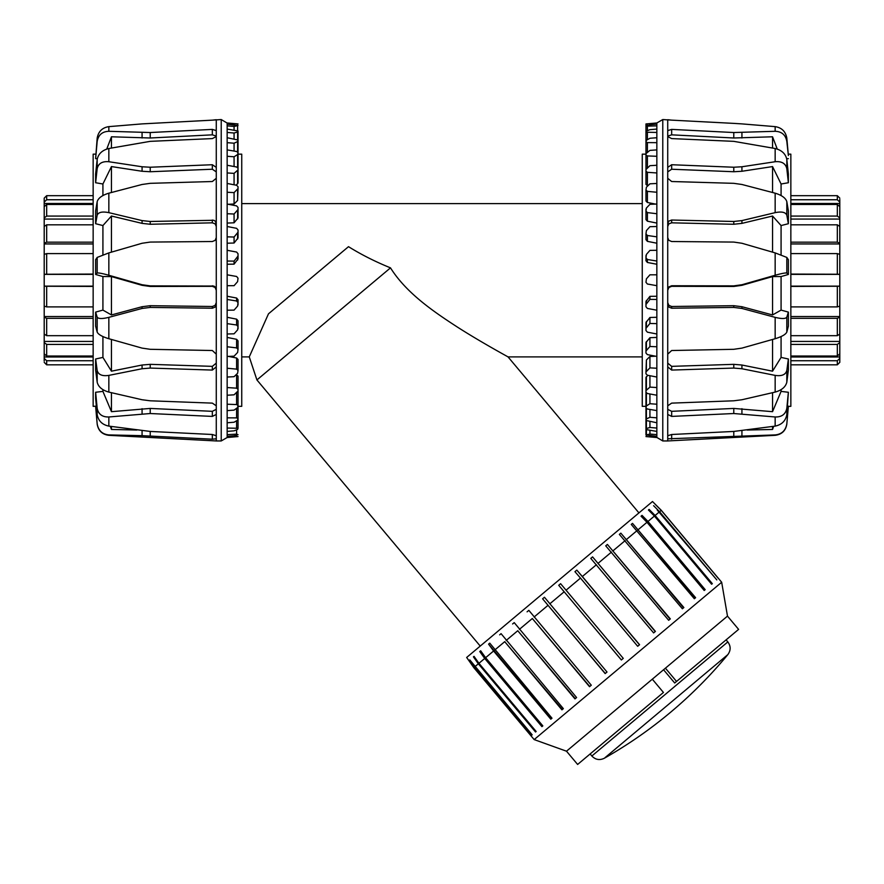 <?xml version="1.0" encoding="UTF-8"?>
<svg xmlns="http://www.w3.org/2000/svg" width="884" height="884" viewBox="0 0 884 884"><rect width="100%" height="100%" fill="white"/><g stroke="black" fill="none" stroke-linecap="round" stroke-linejoin="round"><path stroke-width="1.33" d="M645.972 418.585L645.972 406.342L642.259 406.342L642.259 154.159L645.972 154.159L645.972 152.578M238.028 154.159L241.741 154.159L241.741 406.342L238.028 406.342M638.944 512.897L508.035 356.893C506.941 356.23 480.399 341.81 457.282 327.003C433.701 311.698 406.342 293.134 390.496 267.863C375.125 261.609 361.136 254.537 348.506 246.669L268.482 313.82L249.266 356.893L241.741 356.893M480.233 646.071L256.924 379.943L390.496 267.863M642.259 356.893L508.035 356.893M790.849 274.073L839.8 274.25L839.8 254.371L837.325 253.597L790.849 253.597M790.849 242.172L837.325 242.172L839.8 243.288L839.8 254.835M790.849 216.072L837.325 216.072L839.8 217.95L839.8 243.951L790.849 243.951M839.8 243.288L839.8 226.437L837.325 224.812L790.849 224.812M839.8 219.066L790.849 219.066M839.8 217.95L839.8 206.69L837.325 204.48L790.849 204.48M790.849 199.751L837.325 199.751L839.8 202.093L839.8 208.016M839.8 203.497L790.849 203.497M837.325 199.751L837.325 195.673L839.8 198.138L837.325 195.673L790.849 195.673M839.8 202.093L839.8 199.408M839.8 361.092L839.8 362.363L837.325 364.827L839.8 362.363L839.8 358.407L837.325 360.749L790.849 360.749M790.849 364.827L837.325 364.827L837.325 360.749M839.8 305.665L839.8 360.882M839.8 356.992L790.849 356.992M790.849 356.02L837.325 356.02L839.8 353.81L839.8 342.55L837.325 344.428L790.849 344.428M839.8 341.434L790.849 341.434M790.849 335.688L837.325 335.688L839.8 334.064L839.8 317.212L837.325 318.328L790.849 318.328M790.849 316.549L839.8 316.549L839.8 317.212M790.849 306.903L837.325 306.903L839.8 306.129L839.8 286.25L790.849 286.427M839.8 274.25L839.8 286.25M839.8 286.14L790.849 286.14M839.8 274.36L790.849 274.36M93.151 286.427L44.2 286.25L44.2 306.129L46.675 306.903L93.151 306.903M93.151 318.328L46.675 318.328L44.2 317.212L44.2 274.25L93.151 274.073M93.151 344.428L46.675 344.428L44.2 342.55L44.2 316.549L93.151 316.549M44.2 317.212L44.2 334.064L46.675 335.688L93.151 335.688M44.2 341.434L93.151 341.434M44.2 342.55L44.2 353.81L46.675 356.02L93.151 356.02M93.151 360.749L46.675 360.749L44.2 358.407L44.2 352.484M44.2 356.992L93.151 356.992M46.675 360.749L46.675 364.827L44.2 362.363L46.675 364.827L93.151 364.827M44.2 358.407L44.2 361.092M44.2 199.408L44.2 198.138L46.675 195.673L44.2 198.138L44.2 202.093L46.675 199.751L93.151 199.751M93.151 195.673L46.675 195.673L46.675 199.751M93.151 253.597L46.675 253.597L44.2 254.371L44.2 274.25L44.2 199.618M44.2 203.497L93.151 203.497M93.151 204.48L46.675 204.48L44.2 206.69L44.2 217.95L46.675 216.072L93.151 216.072M44.2 219.066L93.151 219.066M93.151 224.812L46.675 224.812L44.2 226.437L44.2 243.288L46.675 242.172L93.151 242.172M93.151 243.951L44.2 243.951L44.2 243.288M44.2 274.36L93.151 274.36M44.2 286.14L93.151 286.14M645.972 257.841L646.392 254.426L649.928 250.382L656.845 250.294L656.845 261.034L647.397 259.509L645.972 257.841L645.972 260.758L647.397 262.471L656.845 264.25M645.972 233.917L646.392 230.625L649.928 226.691L656.845 226.503L656.845 236.846L647.397 235.509L645.972 233.917L645.972 239.674L647.397 241.354L656.845 243.21M656.845 296.251L649.928 296.339L645.972 301.543L645.972 304.461L649.928 299.367L656.845 299.466L656.845 310.207L647.397 308.439L645.972 306.748L645.972 304.461M645.972 211.132L646.392 208.038L649.928 204.315L656.845 204.038L656.845 213.74L647.397 212.602L645.972 211.132L645.972 219.597L647.397 221.188L656.845 223.077M656.845 317.29L649.928 317.478L645.972 322.561L645.972 328.329L649.928 323.456L656.845 323.643L656.845 333.997L647.397 332.174L645.972 330.517L645.972 328.329M645.972 190.049L646.392 187.231L649.928 183.817L656.845 183.463L656.845 192.259L647.397 191.375L645.972 190.049L645.972 201.011L647.397 202.48L655.508 204.082M656.845 337.423L649.928 337.699L645.972 342.539L645.972 351.003L649.928 346.484L656.845 346.76L656.845 356.451L647.397 354.617L645.972 353.059L645.972 351.003M645.972 171.187L645.972 184.369L647.397 185.695L647.397 172.325L645.972 171.187L645.972 169.54L649.928 165.684L656.845 165.264L656.845 172.955L647.397 172.325M655.596 356.208L649.928 356.506L646.392 360.031L645.972 371.943L649.928 367.877L656.845 368.241L656.845 377.037L647.397 375.236L645.972 373.799L645.972 371.943M647.828 375.313L645.972 377.424L645.972 390.618L649.928 387.115L656.845 387.546L656.845 395.236L647.397 393.513L645.972 392.242L645.972 390.618M645.972 153.639L649.928 150.379L656.845 149.893L656.845 156.28L647.397 155.938L645.972 155.009L645.972 153.639L645.972 168.733M649.928 138.269L656.845 137.727L656.845 142.667L647.397 142.6L645.972 141.915L646.392 140.313L649.928 138.269M656.845 410.607L647.397 409.005L645.972 407.922L646.392 405.933L649.928 403.723L656.845 404.22L656.845 422.773L645.972 420.464L646.392 418.939L649.928 417.292L656.845 417.834M649.928 129.661L656.845 129.075L656.845 132.445L645.972 132.224L646.392 131.119L649.928 129.661M649.928 124.755L656.845 124.147L656.845 125.848L645.972 126.191L649.928 124.755M656.845 431.414L645.972 429.547L646.392 428.53L649.928 427.48L656.845 428.055L656.845 436.342L645.972 434.961L649.928 434.044L656.845 434.641M645.972 123.937L656.845 122.975L645.972 123.937L645.972 142.589M656.845 437.525L645.972 436.574L656.845 437.436L662.779 440.95L667.729 440.95L667.729 438.807L775.158 434.917C781.743 434.254 785.633 430.563 786.826 423.834L788.373 406.165L786.826 424.055C785.732 430.696 781.843 434.453 775.158 435.326L667.729 440.95M656.845 436.342L656.845 437.436M656.845 422.773L656.845 428.055M656.845 395.236L656.845 404.22M656.845 377.037L656.845 387.546M656.845 356.451L656.845 368.241M656.845 333.997L656.845 346.76M656.845 310.207L656.845 323.643M656.845 261.034L656.845 299.466M656.845 236.846L656.845 250.294M656.845 213.74L656.845 226.503M656.845 192.259L656.845 204.038M656.845 172.955L656.845 183.463M656.845 156.28L656.845 165.264M656.845 142.667L656.845 149.893M656.845 132.445L656.845 137.727M656.845 125.848L656.845 129.075M656.845 123.064L656.845 124.147M645.972 415.889L645.972 434.309M645.972 148.689L645.972 130.954M645.972 143.959L645.972 125.539M649.928 435.591L649.928 436.829M649.928 430.497L649.928 434.044M645.972 144.611L645.972 126.191M649.928 421.712L649.928 427.48M645.972 149.971L645.972 132.224M649.928 409.436L649.928 417.292M645.972 158.534L645.972 141.915M649.928 393.977L649.928 403.723M649.928 375.722L649.928 387.115M649.928 356.506L649.928 367.877M645.972 344.583L645.972 353.059M645.972 217.53L645.972 209.066M649.928 296.339L649.928 299.367M645.972 258.471L645.972 255.553M645.972 303.831L645.972 306.748M645.972 324.759L645.972 330.517M645.972 170.104L645.972 155.009M645.972 391.49L645.972 406.574M645.972 149.241L645.972 131.506M645.972 402.806L645.972 419.425M645.972 411.104L645.972 428.851M645.972 144.313L645.972 125.882M649.928 337.699L649.928 346.484M649.928 317.478L649.928 323.456M656.845 285.687L647.397 284.018L645.972 282.316L646.392 278.869L649.928 274.813L656.845 274.813M667.729 409.336L671.663 411.325L671.663 416.408L667.729 414.441L671.663 416.408L733.786 413.524L775.158 416.972C781.743 417.149 785.633 414.231 786.826 408.231L788.373 392.264L786.826 414.618C785.633 420.906 781.743 424.74 775.158 426.11L733.786 431.436L671.663 434.497L667.729 435.746L667.729 438.807M656.845 122.975L662.779 119.55L671.663 120.147L667.729 119.716L667.729 366.882L671.663 370.076L733.786 368.064L741.93 368.75L775.158 375.391C781.743 376.363 785.633 374.728 786.826 370.484L788.373 358.992L788.373 370.009L786.826 382.175C785.633 386.927 781.743 390.242 775.158 392.087L741.93 399.745L733.786 400.795L671.663 403.126L667.729 405.811L667.729 435.746M667.729 304.339L668.856 307.091L671.652 308.218L733.786 307.422L741.93 308.45L775.158 317.356C781.743 318.958 785.633 318.892 786.826 317.146L788.373 312.107L788.373 326.218L786.826 332.097C785.633 334.506 781.743 336.716 775.158 338.727L741.93 348.108L733.786 349.302L671.663 350.517L667.729 354.152M667.729 237.63L668.856 240.349L671.652 241.52L733.786 242.072L741.93 243.266L775.158 252.901L786.826 257.421L788.373 259.708L788.373 274.46L786.826 273.057C785.633 272.703 781.743 273.432 775.158 275.255L741.93 284.736L733.786 285.875L671.652 285.753L668.856 286.924L667.729 289.72M667.729 178.292L671.663 181.518L733.786 183.331L741.93 184.48L775.158 193.187C781.743 195.165 785.633 197.983 786.826 201.64L788.373 210.867L788.373 223.718L786.826 215.265C785.633 212.204 781.743 211.331 775.158 212.646L741.93 220.591L733.786 221.475L671.652 220.028L668.856 221.066L667.729 223.652M667.729 136.578L671.663 138.589L733.786 141.352L775.158 148.512C781.743 150.169 785.633 153.816 786.826 159.463L788.373 174.026L788.373 182.745L786.826 168.7C785.633 163.463 781.743 161.142 775.158 161.728L741.93 166.767L733.786 167.231L671.663 164.733L667.729 167.374M775.158 131.296L775.158 126.633L741.93 123.893L775.158 126.633C781.743 127.661 785.633 131.506 786.826 138.158L788.373 155.54L786.826 141.429C785.633 134.921 781.743 131.55 775.158 131.296L733.786 132.534L671.663 129.395L667.729 130.611M667.729 366.882L667.729 405.811M741.93 123.893L733.786 123.384L741.93 123.893M671.663 120.147L733.786 123.384M667.729 136.081L671.663 134.843L667.729 136.081M667.729 302.604L668.856 305.367L671.652 306.494L733.786 305.698L741.93 306.726L772.55 314.947L781.08 310.096L788.373 312.107M667.729 363.136L671.663 366.352L733.786 364.341L741.93 365.026L772.55 371.181L781.08 357.412L788.373 358.992M671.663 411.325L733.786 408.43L772.55 411.679L781.08 391.391L788.373 392.264M788.252 154.114L790.849 154.159L790.849 406.342L788.373 406.386M788.373 274.46L781.08 276.559L781.08 310.096M781.08 336.55L781.08 357.412M781.08 389.634L781.08 391.391M787.633 406.165L788.373 406.165M788.373 158.634L786.716 158.733M788.373 182.745L781.08 183.994L781.08 195.552M788.373 223.718L781.08 225.553L781.08 254.791M772.55 426.497L772.55 429.458L773.699 426.331M747.113 430.033L772.55 429.458M772.55 392.706L772.55 411.679M772.55 339.478L772.55 371.181M781.08 276.559L772.55 276.582L741.93 285.322L733.786 286.46L671.652 286.328L668.856 287.51L667.729 290.306M772.55 276.582L772.55 314.947M781.08 225.553L772.55 216.028L741.93 223.376L733.786 224.26L671.652 222.823L668.856 223.851L667.729 226.448M772.55 216.028L772.55 252.15M781.08 183.994L772.55 166.579L741.93 171.264L733.786 171.739L671.663 169.231L667.729 171.894M772.55 166.579L772.55 192.491M777.257 149.087L772.55 136.788L733.786 137.992L671.663 134.843L671.663 129.395M772.55 136.788L772.55 148.004M662.779 119.55L662.779 440.95M236.172 185.187L238.028 183.076L238.028 169.883L234.072 173.375L227.155 172.955L227.155 165.264L236.603 166.988L238.028 168.258L238.028 169.883M228.403 204.281L234.072 203.994L237.608 200.469L238.028 188.557L234.072 192.613L227.155 192.259L227.155 183.463L236.603 185.264L238.028 186.701L238.028 188.557M238.028 389.314L238.028 376.12L236.603 374.805L236.603 388.175L238.028 389.314L238.028 390.96L234.072 394.817L227.155 395.236L227.155 387.546L236.603 388.175M227.155 223.077L234.072 222.801L238.028 217.961L238.028 209.497L234.072 214.016L227.155 213.74L227.155 204.038L236.603 205.884L238.028 207.442L238.028 209.497M238.028 370.451L237.608 373.269L234.072 376.683L227.155 377.037L227.155 368.241L236.603 369.125L238.028 370.451L238.028 359.49L236.603 358.009L228.492 356.418M227.155 243.21L234.072 243.023L238.028 237.94L238.028 232.172L234.072 237.034L227.155 236.846L227.155 226.503L236.603 228.326L238.028 229.984L238.028 232.172M238.028 349.368L237.608 352.462L234.072 356.175L227.155 356.451L227.155 346.76L236.603 347.898L238.028 349.368L238.028 340.904L236.603 339.312L227.155 337.423M227.155 264.25L234.072 264.15L238.028 258.946L238.028 256.029L234.072 261.123L227.155 261.034L227.155 250.294L236.603 252.05L238.028 253.752L238.028 256.029M238.028 326.583L237.608 329.876L234.072 333.809L227.155 333.997L227.155 323.643L236.603 324.992L238.028 326.583L238.028 320.815L236.603 319.146L227.155 317.29M238.028 302.659L237.608 306.074L234.072 310.118L227.155 310.207L227.155 299.466L236.603 300.991L238.028 302.659L238.028 299.742L236.603 298.03L227.155 296.251M227.155 122.975L238.028 123.926L227.155 123.064L221.221 119.55L212.337 120.147L216.271 119.716L216.271 130.611L212.337 129.395L150.214 132.534L108.843 131.296C102.257 131.55 98.367 134.921 97.174 141.429L95.627 158.634L97.174 138.158C98.367 131.506 102.257 127.661 108.843 126.633L142.07 123.893L212.337 120.147L142.07 123.893L108.843 126.633L108.843 131.296M227.155 437.436L238.028 436.563L227.155 437.525L227.155 434.641L236.603 434.132L238.028 434.685L234.072 435.746L227.155 436.342M234.072 126.456L227.155 125.848L227.155 124.147L238.028 125.539L234.072 126.456L234.072 129.992M234.072 133.02L227.155 132.445L227.155 129.075L238.028 130.954L237.608 131.97L234.072 133.02L234.072 138.788M227.155 428.055L238.028 428.276L237.608 429.381L234.072 430.839L227.155 431.414L227.155 417.834L236.603 417.889L238.028 418.585L237.608 420.187L234.072 422.232L227.155 422.773M234.072 143.208L227.155 142.667L227.155 137.727L238.028 140.037L237.608 141.562L234.072 143.208L234.072 151.065M234.072 156.777L227.155 156.28L227.155 149.893L236.603 151.495L238.028 152.578L237.608 154.567L234.072 156.777L234.072 166.523M227.155 404.22L236.603 404.563L238.028 405.491L237.608 407.557L234.072 410.121L227.155 410.607L227.155 395.236M234.072 285.687L227.155 285.687L227.155 274.813L236.603 276.471L238.028 278.184L237.608 281.631L234.072 285.687M227.155 323.643L227.155 310.207M227.155 346.76L227.155 333.997M227.155 368.241L227.155 356.451M227.155 387.546L227.155 377.037M227.155 417.834L227.155 410.607M227.155 434.641L227.155 431.414M227.155 124.147L227.155 123.064M227.155 129.075L227.155 125.848M227.155 137.727L227.155 132.445M227.155 149.893L227.155 142.667M227.155 165.264L227.155 156.28M227.155 183.463L227.155 172.955M227.155 204.038L227.155 192.259M227.155 226.503L227.155 213.74M227.155 250.294L227.155 236.846M227.155 274.813L227.155 261.034M227.155 299.466L227.155 285.687M234.072 264.15L234.072 261.123M238.028 256.669L238.028 253.752M234.072 243.023L234.072 237.034M234.072 222.801L234.072 214.016M234.072 203.994L234.072 192.613M238.028 390.397L238.028 405.491M234.072 184.778L234.072 173.375M238.028 401.966L238.028 418.585M238.028 410.53L238.028 428.276M234.072 124.898L234.072 123.672M238.028 149.385L238.028 131.65M238.028 157.695L238.028 141.075M238.028 169.01L238.028 153.927M238.028 323.025L238.028 328.782M238.028 302.03L238.028 304.947M227.155 437.525L221.221 440.95L216.271 440.95L216.271 435.746L212.337 434.497L150.214 431.436L108.843 426.11C102.257 424.74 98.367 420.906 97.174 414.618L95.627 398.297L95.627 392.264L97.174 408.231C98.367 414.231 102.257 417.149 108.843 416.972L150.214 413.524L212.337 416.408L216.271 414.441L212.337 416.408L212.337 411.325L216.271 409.336L212.337 411.325L150.214 408.43L150.214 413.524M216.271 435.746L216.271 405.811L212.337 403.126L150.214 400.795L142.07 399.745L108.843 392.087C102.257 390.242 98.367 386.927 97.174 382.175L95.627 370.009L95.627 358.992L97.174 370.484C98.367 374.728 102.257 376.363 108.843 375.391L142.07 368.75L150.214 368.064L212.337 370.076L216.271 366.882L216.271 354.152L212.337 350.517L150.214 349.302L142.07 348.108L108.843 338.727C102.257 336.716 98.367 334.506 97.174 332.097L95.627 326.218L95.627 312.107L97.174 317.146C98.367 318.892 102.257 318.958 108.843 317.356L142.07 308.45L150.214 307.422L212.348 308.218L215.143 307.091L216.271 304.339L216.271 289.72L215.143 286.924L213.862 286.062L150.214 285.875L142.07 284.736L108.843 275.255C102.257 273.432 98.367 272.703 97.174 273.057L95.627 274.46L95.627 259.708L97.174 257.421L108.843 252.901L142.07 243.266L150.214 242.072L212.348 241.52L215.143 240.349L216.271 237.63L216.271 223.652L215.143 221.066L213.862 220.282L150.214 221.475L142.07 220.591L108.843 212.646C102.257 211.331 98.367 212.204 97.174 215.265L95.627 223.718L95.627 210.867L97.174 201.64C98.367 197.983 102.257 195.165 108.843 193.187L142.07 184.48L150.214 183.331L212.337 181.518L216.271 178.292L216.271 167.374L212.337 164.733L150.214 167.231L142.07 166.767L108.843 161.728C102.257 161.142 98.367 163.463 97.174 168.7L95.627 182.745L95.627 174.026L97.174 159.463C98.367 153.816 102.257 150.169 108.843 148.512L150.214 141.352L212.337 138.589L216.271 136.578L216.271 130.611L212.337 129.395L212.337 134.843L150.214 137.992L111.45 136.788L106.743 149.087M216.271 405.811L216.271 366.882M216.271 354.152L216.271 304.339M216.271 289.72L216.271 237.63M216.271 223.652L216.271 178.292M216.271 167.374L216.271 136.578M216.271 136.081L212.337 134.843M216.271 171.894L212.337 169.231L150.214 171.739L142.07 171.264L111.45 166.579L102.92 183.994L95.627 182.745M97.284 158.733L95.627 158.634M216.271 226.448L215.143 223.851L212.348 222.823L150.214 224.26L142.07 223.376L111.45 216.028L102.92 225.553L95.627 223.718M216.271 290.306L215.143 287.51L212.348 286.328L150.214 286.46L142.07 285.322L111.45 276.582L102.92 276.559L95.627 274.46M96.367 406.165L93.151 406.342L93.151 154.159L95.748 154.114M95.627 392.264L102.92 391.391L102.92 389.634M95.627 358.992L102.92 357.412L102.92 336.55M95.627 312.107L102.92 310.096L102.92 276.559M102.92 254.791L102.92 225.553M102.92 195.552L102.92 183.994M111.45 148.004L111.45 136.788M111.45 192.491L111.45 166.579M111.45 252.15L111.45 216.028M102.92 310.096L111.45 314.947L142.07 306.726L150.214 305.698L212.348 306.494L215.143 305.367L216.271 302.604M111.45 314.947L111.45 276.582M102.92 357.412L111.45 371.181L142.07 365.026L150.214 364.341L212.337 366.352L216.271 363.136M111.45 371.181L111.45 339.478M102.92 391.391L111.45 411.679L150.214 408.43M111.45 411.679L111.45 392.706M110.301 426.331L111.45 429.458L111.45 426.497M111.45 429.458L136.887 430.033M221.221 440.95L221.221 119.55M95.627 406.165L97.174 423.834C98.367 430.563 102.257 434.254 108.843 434.917L142.07 435.668L108.843 435.326C102.157 434.453 98.268 430.696 97.174 424.055L95.627 406.386M216.271 438.807L212.337 439.193L216.271 438.807M142.07 430.718L142.07 435.668L212.337 439.193L212.337 434.497M566.5 751.201L577.628 764.45L663.442 692.448L652.315 679.188L566.5 751.201L534.168 739.588L721.676 582.258L661.276 510.289L718.427 578.523L661.221 510.344L655.199 504.322L661.265 510.3L652.502 501.515L466.664 657.464L473.78 667.619L474.686 666.867L469.791 659.906L472.509 663.144M558.721 585.285L560.611 583.694L623.264 658.381L621.364 659.972L558.721 585.285L621.386 659.961M542.599 598.811L544.456 597.252L607.01 672.028L605.153 673.586L542.599 598.811L605.264 673.486M527.074 611.839L528.842 610.358L591.286 685.211L589.529 686.691L532.312 618.513L589.739 686.514M512.609 623.971L514.223 622.623L576.589 697.542L574.976 698.901L517.759 630.723L575.274 698.647M499.648 634.856L501.073 633.662L563.351 708.648L561.937 709.841L504.72 641.662L562.312 709.532M488.587 644.138L489.769 643.143L551.981 718.195L550.798 719.178L493.592 651L488.587 644.138L551.251 718.814M479.758 651.541L542.82 725.875L541.914 726.637L484.708 658.458L479.758 651.541L480.664 650.79L485.614 657.696L542.82 725.875M473.426 656.856L536.146 731.477L535.549 731.985L478.343 663.796L473.426 656.856L474.034 656.348L478.94 663.298L536.146 731.477M531.892 735.057L474.686 666.867M469.791 659.906L532.168 734.814M655.254 504.289L655.718 504.852M653.585 505.692L659.586 511.714L716.802 579.893L657.276 510.09M711.631 584.236L654.414 516.057L648.436 510.002L649.132 509.427L711.631 584.236L712.316 583.65L655.11 515.471L659.21 512.035M649.132 509.427L655.11 515.471M642.038 515.372L647.972 521.461L705.178 589.65L704.194 590.479L646.977 522.289L641.044 516.201L642.038 515.372L704.692 590.048M632.513 523.372L695.597 597.683L694.338 598.744L631.253 524.422L632.513 523.372L695.167 598.048M620.844 533.151L683.862 607.529L682.382 608.778L619.364 534.4L620.844 533.151L683.509 607.827M607.396 544.445L670.326 618.888L668.669 620.281L605.728 545.837L607.396 544.445L670.061 619.12M592.567 556.887L655.409 631.408L653.619 632.911L590.777 558.39L592.567 556.887L655.232 631.563M474.962 666.635L478.343 663.796M478.94 663.298L484.708 658.458M485.614 657.696L493.592 651M494.775 650.016L504.72 641.662M506.145 640.469L517.759 630.723M519.383 629.364L532.312 618.513M534.08 617.032L547.936 605.396M549.793 603.838L564.158 591.794M566.047 590.203L580.479 578.092L574.943 571.672L576.821 570.103L582.346 576.523L596.402 564.732M598.203 563.23L611.452 552.102M613.12 550.71L625.165 540.599M626.645 539.351L637.132 530.555M638.381 529.505L646.977 522.289M647.972 521.461L654.414 516.057M659.586 511.714L661.221 510.344M582.346 576.523L639.563 644.701L637.684 646.281L580.479 578.092M576.821 570.103L639.475 644.779M652.315 679.188L665.42 668.182L676.547 681.442L674.691 683L663.564 669.752M665.42 668.182L727.488 616.115L738.604 629.375L676.547 681.442M604.987 757.699L727.886 654.569L604.987 757.699M837.325 344.428L837.325 356.02M837.325 318.328L837.325 335.688M837.325 286.427L837.325 306.903M837.325 253.597L837.325 274.073M837.325 224.812L837.325 242.172M837.325 204.48L837.325 216.072M46.675 216.072L46.675 204.48M46.675 242.172L46.675 224.812M46.675 274.073L46.675 253.597M46.675 306.903L46.675 286.427M46.675 335.688L46.675 318.328M46.675 356.02L46.675 344.428M647.397 125.351L647.397 123.848M647.397 130.688L647.397 126.357M647.397 139.716L647.397 132.666M647.397 152.203L647.397 142.6M646.392 376.595L646.392 389.833M646.392 360.031L646.392 371.037M646.392 321.467L646.392 327.257M647.397 202.48L647.397 191.375M646.392 300.416L646.392 303.345M647.397 262.471L647.397 259.509M647.397 241.354L647.397 235.509M647.397 221.188L647.397 212.602M647.397 167.85L647.397 155.938M646.392 435.16L646.392 436.608M646.392 429.922L646.392 434.464M646.392 420.994L646.392 428.53M646.392 408.607L646.392 418.939M646.392 393.06L646.392 405.933M646.392 341.5L646.392 350.009M786.826 408.231L786.826 414.618M786.826 370.484L786.826 382.175M786.826 317.146L786.826 332.097M786.826 257.421L786.826 273.057M786.826 201.64L786.826 215.265M786.826 159.463L786.826 168.7M786.826 138.158L786.826 141.429M775.158 416.972L775.158 426.11M775.158 375.391L775.158 392.087M775.158 317.356L775.158 338.727M775.158 252.901L775.158 275.255M775.158 193.187L775.158 212.646M775.158 148.512L775.158 161.728M671.663 306.494L671.663 308.218M733.786 305.698L733.786 307.422M671.663 366.352L671.663 370.076M741.93 306.726L741.93 308.45M733.786 364.341L733.786 368.064M741.93 365.026L741.93 368.75M733.786 408.43L733.786 413.524M741.93 408.673L741.93 413.756M741.93 285.322L741.93 284.736M671.663 286.328L671.663 285.753M733.786 286.46L733.786 285.875M741.93 223.376L741.93 220.591M671.663 222.823L671.663 220.039M733.786 224.26L733.786 221.475M741.93 171.264L741.93 166.767M671.663 169.231L671.663 164.733M733.786 171.739L733.786 167.231M741.93 138.003L741.93 132.556M733.786 137.992L733.786 132.534M741.93 430.718L741.93 435.668M733.786 431.436L733.786 435.945M671.663 434.497L671.663 439.193M236.603 298.03L236.603 300.991M236.603 319.146L236.603 324.992M236.603 339.312L236.603 347.898M236.603 358.009L236.603 369.125M236.603 392.651L236.603 404.563M236.603 408.298L236.603 417.889M236.603 420.784L236.603 427.834M236.603 429.801L236.603 434.132M236.603 435.149L236.603 436.652M237.608 125.34L237.608 123.893M237.608 130.578L237.608 126.036M237.608 139.506L237.608 131.97M237.608 151.893L237.608 141.562M237.608 167.441L237.608 154.567M237.608 183.905L237.608 170.667M237.608 200.469L237.608 189.463M237.608 218.989L237.608 210.491M237.608 239.034L237.608 233.243M237.608 260.084L237.608 257.145M97.174 414.618L97.174 408.231M97.174 382.175L97.174 370.484M97.174 332.097L97.174 317.146M97.174 273.057L97.174 257.421M97.174 215.265L97.174 201.64M97.174 168.7L97.174 159.463M97.174 141.429L97.174 138.158M108.843 426.11L108.843 416.972M108.843 392.087L108.843 375.391M108.843 338.727L108.843 317.356M108.843 275.255L108.843 252.901M108.843 212.646L108.843 193.187M108.843 161.728L108.843 148.512M150.214 137.992L150.214 132.534M142.07 138.003L142.07 132.556M212.337 169.231L212.337 164.733M150.214 171.739L150.214 167.231M142.07 171.264L142.07 166.767M212.337 222.823L212.337 220.039M150.214 224.26L150.214 221.475M142.07 223.376L142.07 220.591M212.337 286.328L212.337 285.753M150.214 286.46L150.214 285.875M142.07 285.322L142.07 284.736M142.07 306.726L142.07 308.45M212.337 306.494L212.337 308.218M150.214 305.698L150.214 307.422M142.07 365.026L142.07 368.75M212.337 366.352L212.337 370.076M150.214 364.341L150.214 368.064M142.07 408.673L142.07 413.756M150.214 431.436L150.214 435.945M604.302 758.262C599.617 760.505 595.462 759.754 591.849 756.019L727.83 641.917L726.107 639.861M642.259 203.607L241.741 203.607M249.266 356.893L256.924 379.943M108.843 435.326L216.271 440.95M534.168 739.588L473.78 667.619M727.488 616.115L721.676 582.258M591.849 756.019L590.125 753.964M604.291 758.273A445.017 445.017 0 0 0 727.875 654.569C730.902 650.337 730.88 646.127 727.83 641.917"/></g></svg>
